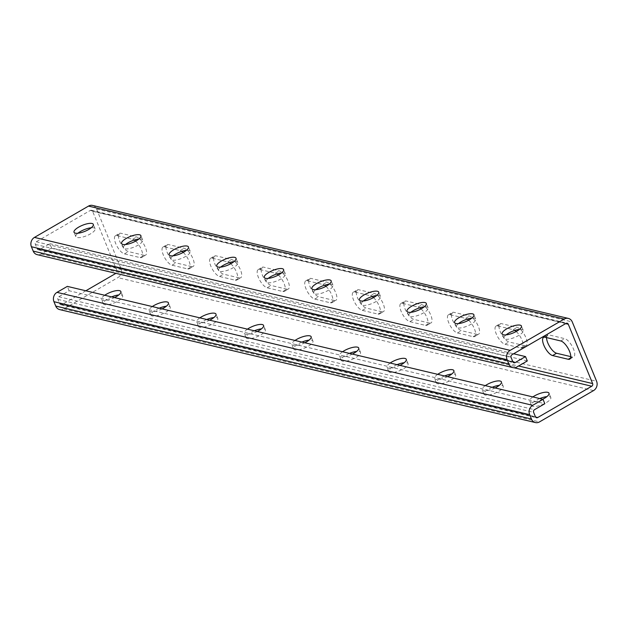 <?xml version="1.0" encoding="UTF-8"?>
<svg xmlns="http://www.w3.org/2000/svg" width="628" height="628" viewBox="0 0 628 628"><rect width="100%" height="100%" fill="white"/><g stroke="black" fill="none" stroke-linecap="round" stroke-linejoin="round"><path stroke-width="0.47" stroke-dasharray="3.14 2.35" d="M85.84 290.78L62.007 304.58A1.986 1.727 -76.6 0 1 59.707 303.756L57.917 299.391A1.986 1.727 -76.6 0 1 58.789 296.73L69.119 290.74L544.821 403.702M69.119 290.74L67.329 286.384M532.85 396.927A10.425 3.266 -22.3 0 0 529.71 401.119A10.425 3.266 -22.3 0 0 542.655 399.251M485.287 385.631A10.425 3.266 -22.3 0 0 482.139 389.823A10.425 3.266 -22.3 0 0 495.084 387.955M437.716 374.335A10.425 3.266 -22.3 0 0 434.568 378.527A10.425 3.266 -22.3 0 0 447.521 376.659M390.145 363.039A10.425 3.266 -22.3 0 0 387.005 367.231A10.425 3.266 -22.3 0 0 399.95 365.363M342.574 351.743A10.425 3.266 -22.3 0 0 339.434 355.935A10.425 3.266 -22.3 0 0 352.379 354.066M295.003 340.447A10.425 3.266 -22.3 0 0 291.863 344.639A10.425 3.266 -22.3 0 0 304.808 342.77M247.432 329.151A10.425 3.266 -22.3 0 0 244.292 333.342A10.425 3.266 -22.3 0 0 257.237 331.474M199.861 317.854A10.425 3.266 -22.3 0 0 196.721 322.046A10.425 3.266 -22.3 0 0 209.666 320.178M152.29 306.558A10.425 3.266 -22.3 0 0 149.15 310.75A10.425 3.266 -22.3 0 0 162.095 308.882M104.719 295.262A10.425 3.266 -22.3 0 0 101.579 299.454A10.425 3.266 -22.3 0 0 114.524 297.586M527.292 360.959L51.59 247.997L49.8 243.633L39.47 249.614A1.986 1.727 -76.6 0 1 37.162 248.798L35.372 244.433A1.986 1.727 -76.6 0 1 36.243 241.764L90.291 210.459A1.986 1.727 -76.6 0 1 92.591 211.283L116.926 270.605A1.986 1.727 -76.6 0 1 116.047 273.274L115.929 273.345M516.216 331.498A10.425 3.964 59.9 0 1 522.268 340.831A10.425 3.964 59.9 0 1 522.182 347.849A10.425 3.964 59.9 0 1 520.714 347.983L505.014 344.262A10.425 3.964 59.9 0 1 496.984 335.501A10.425 3.964 59.9 0 1 496.034 326.073A10.425 3.964 59.9 0 1 497.502 325.94L513.194 329.669A10.425 3.964 59.9 0 1 514.834 330.422M468.645 320.202A10.425 3.964 59.9 0 1 474.697 329.535A10.425 3.964 59.9 0 1 474.611 336.553A10.425 3.964 59.9 0 1 473.143 336.687L457.443 332.966A10.425 3.964 59.9 0 1 449.413 324.205A10.425 3.964 59.9 0 1 448.463 314.777A10.425 3.964 59.9 0 1 449.931 314.644L465.631 318.372A10.425 3.964 59.9 0 1 467.271 319.126M421.074 308.905A10.425 3.964 59.9 0 1 427.126 318.239A10.425 3.964 59.9 0 1 427.04 325.257A10.425 3.964 59.9 0 1 425.572 325.39L409.872 321.669A10.425 3.964 59.9 0 1 401.841 312.909A10.425 3.964 59.9 0 1 400.892 303.481A10.425 3.964 59.9 0 1 402.36 303.348L418.06 307.076A10.425 3.964 59.9 0 1 419.7 307.83M373.503 297.609A10.425 3.964 59.9 0 1 379.555 306.943A10.425 3.964 59.9 0 1 379.469 313.961A10.425 3.964 59.9 0 1 378.001 314.094L362.301 310.373A10.425 3.964 59.9 0 1 354.271 301.613A10.425 3.964 59.9 0 1 353.321 292.185A10.425 3.964 59.9 0 1 354.789 292.051L370.489 295.78A10.425 3.964 59.9 0 1 372.129 296.534M325.932 286.313A10.425 3.964 59.9 0 1 331.984 295.647A10.425 3.964 59.9 0 1 331.898 302.665A10.425 3.964 59.9 0 1 330.43 302.798L314.73 299.077A10.425 3.964 59.9 0 1 306.7 290.317A10.425 3.964 59.9 0 1 305.75 280.889A10.425 3.964 59.9 0 1 307.218 280.755L322.918 284.484A10.425 3.964 59.9 0 1 324.558 285.238M278.361 275.017A10.425 3.964 59.9 0 1 284.413 284.351A10.425 3.964 59.9 0 1 284.327 291.368A10.425 3.964 59.9 0 1 282.859 291.502L267.159 287.781A10.425 3.964 59.9 0 1 259.129 279.02A10.425 3.964 59.9 0 1 258.179 269.593A10.425 3.964 59.9 0 1 259.647 269.459L275.347 273.188A10.425 3.964 59.9 0 1 276.987 273.941M230.79 263.721A10.425 3.964 59.9 0 1 236.842 273.054A10.425 3.964 59.9 0 1 236.756 280.072A10.425 3.964 59.9 0 1 235.288 280.206L219.588 276.485A10.425 3.964 59.9 0 1 211.558 267.724A10.425 3.964 59.9 0 1 210.608 258.296A10.425 3.964 59.9 0 1 212.076 258.163L227.776 261.892A10.425 3.964 59.9 0 1 229.416 262.645M183.219 252.425A10.425 3.964 59.9 0 1 189.279 261.758A10.425 3.964 59.9 0 1 189.185 268.776A10.425 3.964 59.9 0 1 187.717 268.91L172.017 265.189A10.425 3.964 59.9 0 1 163.987 256.428A10.425 3.964 59.9 0 1 163.037 247A10.425 3.964 59.9 0 1 164.505 246.867L180.205 250.596A10.425 3.964 59.9 0 1 181.845 251.349M135.656 241.128A10.425 3.964 59.9 0 1 141.708 250.462A10.425 3.964 59.9 0 1 141.622 257.48A10.425 3.964 59.9 0 1 140.146 257.613L124.454 253.893A10.425 3.964 59.9 0 1 116.416 245.132A10.425 3.964 59.9 0 1 115.466 235.704A10.425 3.964 59.9 0 1 116.934 235.571L132.634 239.299A10.425 3.964 59.9 0 1 134.274 240.053M519.38 329.425A10.425 3.266 157.7 0 1 521.939 329.512A10.425 3.266 157.7 0 1 523.242 330.391A10.425 3.266 157.7 0 1 516.781 336.498A10.425 3.266 157.7 0 1 505.25 339.183A10.425 3.266 157.7 0 1 503.954 338.304A10.425 3.266 157.7 0 1 506.027 334.905M471.809 318.129A10.425 3.266 157.7 0 1 474.368 318.215A10.425 3.266 157.7 0 1 475.671 319.095A10.425 3.266 157.7 0 1 469.21 325.202A10.425 3.266 157.7 0 1 457.679 327.887A10.425 3.266 157.7 0 1 456.383 327.007A10.425 3.266 157.7 0 1 458.456 323.608M424.238 306.833A10.425 3.266 157.7 0 1 426.797 306.919A10.425 3.266 157.7 0 1 428.1 307.799A10.425 3.266 157.7 0 1 421.639 313.906A10.425 3.266 157.7 0 1 410.108 316.591A10.425 3.266 157.7 0 1 408.812 315.711A10.425 3.266 157.7 0 1 410.885 312.312M376.667 295.537A10.425 3.266 157.7 0 1 379.226 295.623A10.425 3.266 157.7 0 1 380.529 296.502A10.425 3.266 157.7 0 1 374.068 302.61A10.425 3.266 157.7 0 1 362.544 305.294A10.425 3.266 157.7 0 1 361.241 304.415A10.425 3.266 157.7 0 1 363.314 301.016M329.096 284.241A10.425 3.266 157.7 0 1 331.663 284.327A10.425 3.266 157.7 0 1 332.958 285.206A10.425 3.266 157.7 0 1 326.497 291.314A10.425 3.266 157.7 0 1 314.973 293.998A10.425 3.266 157.7 0 1 313.67 293.119A10.425 3.266 157.7 0 1 315.743 289.72M281.525 272.945A10.425 3.266 157.7 0 1 284.091 273.031A10.425 3.266 157.7 0 1 285.387 273.91A10.425 3.266 157.7 0 1 278.926 280.017A10.425 3.266 157.7 0 1 267.402 282.702A10.425 3.266 157.7 0 1 266.099 281.823A10.425 3.266 157.7 0 1 268.172 278.424M233.954 261.648A10.425 3.266 157.7 0 1 236.521 261.735A10.425 3.266 157.7 0 1 237.824 262.614A10.425 3.266 157.7 0 1 231.355 268.721A10.425 3.266 157.7 0 1 219.831 271.406A10.425 3.266 157.7 0 1 218.528 270.527A10.425 3.266 157.7 0 1 220.609 267.128M186.383 250.352A10.425 3.266 157.7 0 1 188.95 250.439A10.425 3.266 157.7 0 1 190.253 251.318A10.425 3.266 157.7 0 1 183.784 257.425A10.425 3.266 157.7 0 1 172.26 260.11A10.425 3.266 157.7 0 1 170.957 259.231A10.425 3.266 157.7 0 1 173.038 255.832M138.812 239.056A10.425 3.266 157.7 0 1 141.379 239.142A10.425 3.266 157.7 0 1 142.682 240.022A10.425 3.266 157.7 0 1 136.221 246.129A10.425 3.266 157.7 0 1 124.689 248.814A10.425 3.266 157.7 0 1 123.386 247.934A10.425 3.266 157.7 0 1 125.467 244.535M91.241 227.76A10.425 3.266 157.7 0 1 93.808 227.846A10.425 3.266 157.7 0 1 95.111 228.725A10.425 3.266 157.7 0 1 88.65 234.833A10.425 3.266 157.7 0 1 77.118 237.517A10.425 3.266 157.7 0 1 75.815 236.638A10.425 3.266 157.7 0 1 77.896 233.239M49.8 243.633L513.602 353.768M51.59 247.997L41.26 253.979A6.947 6.052 -76.6 0 1 37.146 254.638M92.606 205.442A6.947 6.052 -76.6 0 1 96.563 208.983L120.898 268.305A6.947 6.052 -76.6 0 1 117.836 277.631L593.538 390.592M546.548 337.581A10.425 3.964 59.9 0 1 547.577 335.069A10.425 3.964 59.9 0 1 549.045 334.928L564.745 338.657A10.425 3.964 59.9 0 1 572.775 347.41A10.425 3.964 59.9 0 1 573.725 356.837A10.425 3.964 59.9 0 1 572.257 356.979L570.774 356.626M524.686 345.683L508.986 341.954A10.425 3.964 59.9 0 1 500.956 333.201A10.425 3.964 59.9 0 1 500.006 323.773A10.425 3.964 59.9 0 1 501.474 323.632L517.174 327.361A10.425 3.964 59.9 0 1 525.204 336.113A10.425 3.964 59.9 0 1 526.154 345.541A10.425 3.964 59.9 0 1 524.686 345.683L520.714 347.983M477.115 334.386L461.415 330.658A10.425 3.964 59.9 0 1 453.385 321.905A10.425 3.964 59.9 0 1 452.435 312.477A10.425 3.964 59.9 0 1 453.903 312.336L469.603 316.065A10.425 3.964 59.9 0 1 477.633 324.817A10.425 3.964 59.9 0 1 478.583 334.245A10.425 3.964 59.9 0 1 477.115 334.386L473.143 336.687M429.544 323.09L413.844 319.362A10.425 3.964 59.9 0 1 405.814 310.609A10.425 3.964 59.9 0 1 404.864 301.181A10.425 3.964 59.9 0 1 406.332 301.04L422.032 304.768A10.425 3.964 59.9 0 1 430.062 313.521A10.425 3.964 59.9 0 1 431.012 322.949A10.425 3.964 59.9 0 1 429.544 323.09L425.572 325.39M381.973 311.794L366.273 308.065A10.425 3.964 59.9 0 1 358.243 299.313A10.425 3.964 59.9 0 1 357.293 289.885A10.425 3.964 59.9 0 1 358.761 289.744L374.461 293.472A10.425 3.964 59.9 0 1 382.491 302.225A10.425 3.964 59.9 0 1 383.441 311.653A10.425 3.964 59.9 0 1 381.973 311.794L378.001 314.094M334.402 300.498L318.702 296.769A10.425 3.964 59.9 0 1 310.672 288.017A10.425 3.964 59.9 0 1 309.722 278.589A10.425 3.964 59.9 0 1 311.19 278.447L326.89 282.176A10.425 3.964 59.9 0 1 334.92 290.929A10.425 3.964 59.9 0 1 335.87 300.357A10.425 3.964 59.9 0 1 334.402 300.498L330.43 302.798M286.831 289.202L271.131 285.473A10.425 3.964 59.9 0 1 263.101 276.72A10.425 3.964 59.9 0 1 262.151 267.293A10.425 3.964 59.9 0 1 263.619 267.151L279.319 270.88A10.425 3.964 59.9 0 1 287.349 279.633A10.425 3.964 59.9 0 1 288.299 289.061A10.425 3.964 59.9 0 1 286.831 289.202L282.859 291.502M239.26 277.906L223.568 274.177A10.425 3.964 59.9 0 1 215.53 265.424A10.425 3.964 59.9 0 1 214.58 255.996A10.425 3.964 59.9 0 1 216.048 255.855L231.748 259.584A10.425 3.964 59.9 0 1 239.778 268.337A10.425 3.964 59.9 0 1 240.736 277.764A10.425 3.964 59.9 0 1 239.26 277.906L235.288 280.206M191.689 266.61L175.997 262.881A10.425 3.964 59.9 0 1 167.959 254.128A10.425 3.964 59.9 0 1 167.009 244.7A10.425 3.964 59.9 0 1 168.477 244.559L184.177 248.288A10.425 3.964 59.9 0 1 192.207 257.04A10.425 3.964 59.9 0 1 193.165 266.468A10.425 3.964 59.9 0 1 191.689 266.61L187.717 268.91M144.126 255.313L128.426 251.585A10.425 3.964 59.9 0 1 120.395 242.832A10.425 3.964 59.9 0 1 119.438 233.404A10.425 3.964 59.9 0 1 120.914 233.263L136.606 236.992A10.425 3.964 59.9 0 1 144.636 245.744A10.425 3.964 59.9 0 1 145.594 255.172A10.425 3.964 59.9 0 1 144.126 255.313L140.146 257.613M539.758 398.568A10.425 3.266 -22.3 0 0 531.5 405.476A10.425 3.266 -22.3 0 0 542.388 404.542A10.425 3.266 -22.3 0 0 550.795 397.563A10.425 3.266 -22.3 0 0 549.492 396.692A10.425 3.266 -22.3 0 0 546.925 396.606M492.187 387.272A10.425 3.266 -22.3 0 0 483.929 394.18A10.425 3.266 -22.3 0 0 494.817 393.246A10.425 3.266 -22.3 0 0 503.224 386.267A10.425 3.266 -22.3 0 0 501.921 385.396A10.425 3.266 -22.3 0 0 499.354 385.309M444.616 375.976A10.425 3.266 -22.3 0 0 436.358 382.884A10.425 3.266 -22.3 0 0 447.246 381.95A10.425 3.266 -22.3 0 0 455.653 374.971A10.425 3.266 -22.3 0 0 454.35 374.1A10.425 3.266 -22.3 0 0 451.783 374.013M397.045 364.68A10.425 3.266 -22.3 0 0 388.787 371.588A10.425 3.266 -22.3 0 0 399.675 370.653A10.425 3.266 -22.3 0 0 408.082 363.675A10.425 3.266 -22.3 0 0 406.779 362.803A10.425 3.266 -22.3 0 0 404.22 362.717M349.474 353.383A10.425 3.266 -22.3 0 0 341.224 360.291A10.425 3.266 -22.3 0 0 352.104 359.357A10.425 3.266 -22.3 0 0 360.511 352.379A10.425 3.266 -22.3 0 0 359.208 351.507A10.425 3.266 -22.3 0 0 356.649 351.421M301.903 342.087A10.425 3.266 -22.3 0 0 293.653 348.995A10.425 3.266 -22.3 0 0 304.533 348.061A10.425 3.266 -22.3 0 0 312.94 341.083A10.425 3.266 -22.3 0 0 311.637 340.211A10.425 3.266 -22.3 0 0 309.078 340.125M254.332 330.791A10.425 3.266 -22.3 0 0 246.082 337.699A10.425 3.266 -22.3 0 0 256.962 336.765A10.425 3.266 -22.3 0 0 265.369 329.786A10.425 3.266 -22.3 0 0 264.066 328.915A10.425 3.266 -22.3 0 0 261.507 328.829M206.761 319.495A10.425 3.266 -22.3 0 0 198.511 326.403A10.425 3.266 -22.3 0 0 209.391 325.469A10.425 3.266 -22.3 0 0 217.798 318.49A10.425 3.266 -22.3 0 0 216.503 317.619A10.425 3.266 -22.3 0 0 213.936 317.533M159.19 308.199A10.425 3.266 -22.3 0 0 150.94 315.107A10.425 3.266 -22.3 0 0 161.82 314.173A10.425 3.266 -22.3 0 0 170.227 307.194A10.425 3.266 -22.3 0 0 168.932 306.323A10.425 3.266 -22.3 0 0 166.365 306.236M111.619 296.903A10.425 3.266 -22.3 0 0 103.369 303.811A10.425 3.266 -22.3 0 0 114.257 302.877A10.425 3.266 -22.3 0 0 122.656 295.898A10.425 3.266 -22.3 0 0 121.361 295.027A10.425 3.266 -22.3 0 0 118.794 294.94M59.691 309.596A6.947 6.052 -76.6 0 0 63.797 308.945L117.836 277.631M58.789 296.73L534.491 409.692M57.917 299.391L533.619 412.353M59.707 303.756L535.409 416.717M62.007 304.58L535.574 417.031M116.047 273.274L513.853 367.733M116.926 270.605L518.602 365.991M92.591 211.283L565.655 323.616M90.291 210.459L565.993 323.42M36.243 241.764L511.953 354.726M35.372 244.433L511.074 357.395M37.162 248.798L512.864 361.759M39.47 249.614L513.029 362.073M41.26 253.979L516.962 366.94M96.563 208.983L572.273 321.944M120.898 268.305L596.6 381.267M63.797 308.945L539.499 421.906M132.634 239.299L136.606 236.992M116.934 235.571L120.914 233.263M124.454 253.893L128.426 251.585M180.205 250.596L184.177 248.288M164.505 246.867L168.477 244.559M172.017 265.189L175.997 262.881M227.776 261.892L231.748 259.584M212.076 258.163L216.048 255.855M219.588 276.485L223.568 274.177M275.347 273.188L279.319 270.88M259.647 269.459L263.619 267.151M267.159 287.781L271.131 285.473M322.918 284.484L326.89 282.176M307.218 280.755L311.19 278.447M314.73 299.077L318.702 296.769M370.489 295.78L374.461 293.472M354.789 292.051L358.761 289.744M362.301 310.373L366.273 308.065M418.06 307.076L422.032 304.768M402.36 303.348L406.332 301.04M409.872 321.669L413.844 319.362M465.631 318.372L469.603 316.065M449.931 314.644L453.903 312.336M457.443 332.966L461.415 330.658M513.194 329.669L517.174 327.361M497.502 325.94L501.474 323.632M505.014 344.262L508.986 341.954M570.601 357.936L572.257 356.979M560.765 340.965L564.745 338.657M545.073 337.236L549.045 334.928M60.838 304.768L536.54 417.73M91.46 210.27L567.163 323.232M38.292 249.803L513.994 362.764M141.622 257.48L145.594 255.172M115.466 235.704L119.438 233.404M189.185 268.776L193.165 266.468M163.037 247L167.009 244.7M236.756 280.072L240.736 277.764M210.608 258.296L214.58 255.996M284.327 291.368L288.299 289.061M258.179 269.593L262.151 267.293M331.898 302.665L335.87 300.357M305.75 280.889L309.722 278.589M379.469 313.961L383.441 311.653M353.321 292.185L357.293 289.885M427.04 325.257L431.012 322.949M400.892 303.481L404.864 301.181M474.611 336.553L478.583 334.245M448.463 314.777L452.435 312.477M522.182 347.849L526.154 345.541M496.034 326.073L500.006 323.773M569.753 359.145L573.725 356.837M543.597 337.369L547.577 335.069M122.656 295.898L120.874 291.541M103.369 303.811L101.579 299.454M95.111 228.725L93.321 224.361M75.815 236.638L74.025 232.274M170.227 307.194L168.437 302.837M150.94 315.107L149.15 310.75M142.682 240.022L140.892 235.657M123.386 247.934L121.597 243.57M217.798 318.49L216.008 314.133M198.511 326.403L196.721 322.046M190.253 251.318L188.463 246.953M170.957 259.231L169.168 254.866M265.369 329.786L263.579 325.43M246.082 337.699L244.292 333.342M237.824 262.614L236.034 258.249M218.528 270.527L216.739 266.162M312.94 341.083L311.15 336.726M293.653 348.995L291.863 344.639M285.387 273.91L283.605 269.545M266.099 281.823L264.31 277.458M360.511 352.379L358.721 348.022M341.224 360.291L339.434 355.935M332.958 285.206L331.168 280.842M313.67 293.119L311.881 288.754M408.082 363.675L406.292 359.318M388.787 371.588L387.005 367.231M380.529 296.502L378.739 292.138M361.241 304.415L359.452 300.051M455.653 374.971L453.863 370.614M436.358 382.884L434.568 378.527M428.1 307.799L426.31 303.434M408.812 315.711L407.023 311.347M503.224 386.267L501.434 381.91M483.929 394.18L482.139 389.823M475.671 319.095L473.881 314.73M456.383 327.007L454.594 322.643M550.795 397.563L549.005 393.207M531.5 405.476L529.71 401.119M523.242 330.391L521.452 326.026M503.954 338.304L502.165 333.939"/><path stroke-width="0.94" d="M535.394 422.558L59.691 309.596A6.947 6.052 -76.6 0 1 55.727 306.056L53.945 301.699A6.947 6.052 -76.6 0 1 56.999 292.365L67.329 286.384L543.032 399.345L532.701 405.327A6.947 6.052 103.4 0 0 529.647 414.661L531.437 419.017A6.947 6.052 103.4 0 0 535.394 422.558A6.947 6.052 103.4 0 0 539.499 421.906L593.538 390.592A6.947 6.052 103.4 0 0 596.6 381.267L572.273 321.944A6.947 6.052 103.4 0 0 568.309 318.404A6.947 6.052 103.4 0 0 564.203 319.055L510.164 350.369A6.947 6.052 103.4 0 0 507.102 359.695L508.892 364.059A6.947 6.052 103.4 0 0 512.848 367.6A6.947 6.052 103.4 0 0 516.962 366.94L527.292 360.959L525.503 356.594L513.602 353.768M543.032 399.345L544.821 403.702L534.491 409.692A1.986 1.727 103.4 0 0 533.619 412.353L535.409 416.717A1.986 1.727 103.4 0 0 537.709 417.541L591.757 386.236A1.986 1.727 103.4 0 0 592.628 383.567L568.293 324.244A1.986 1.727 103.4 0 0 565.993 323.42L511.953 354.726A1.986 1.727 103.4 0 0 511.074 357.395L512.864 361.759A1.986 1.727 103.4 0 0 515.172 362.576L525.503 356.594M542.655 399.251A10.425 3.266 -22.3 0 0 549.005 393.207A10.425 3.266 -22.3 0 0 547.702 392.327A10.425 3.266 -22.3 0 0 532.85 396.927M495.084 387.955A10.425 3.266 -22.3 0 0 501.434 381.91A10.425 3.266 -22.3 0 0 500.131 381.031A10.425 3.266 -22.3 0 0 485.287 385.631M447.521 376.659A10.425 3.266 -22.3 0 0 453.863 370.614A10.425 3.266 -22.3 0 0 452.56 369.735A10.425 3.266 -22.3 0 0 437.716 374.335M399.95 365.363A10.425 3.266 -22.3 0 0 406.292 359.318A10.425 3.266 -22.3 0 0 404.989 358.439A10.425 3.266 -22.3 0 0 390.145 363.039M352.379 354.066A10.425 3.266 -22.3 0 0 358.721 348.022A10.425 3.266 -22.3 0 0 357.418 347.143A10.425 3.266 -22.3 0 0 342.574 351.743M304.808 342.77A10.425 3.266 -22.3 0 0 311.15 336.726A10.425 3.266 -22.3 0 0 309.847 335.847A10.425 3.266 -22.3 0 0 295.003 340.447M257.237 331.474A10.425 3.266 -22.3 0 0 263.579 325.43A10.425 3.266 -22.3 0 0 262.284 324.55A10.425 3.266 -22.3 0 0 247.432 329.151M209.666 320.178A10.425 3.266 -22.3 0 0 216.008 314.133A10.425 3.266 -22.3 0 0 214.713 313.254A10.425 3.266 -22.3 0 0 199.861 317.854M162.095 308.882A10.425 3.266 -22.3 0 0 168.437 302.837A10.425 3.266 -22.3 0 0 167.142 301.958A10.425 3.266 -22.3 0 0 152.29 306.558M114.524 297.586A10.425 3.266 -22.3 0 0 120.874 291.541A10.425 3.266 -22.3 0 0 119.571 290.662A10.425 3.266 -22.3 0 0 104.719 295.262M115.929 273.345L85.84 290.78M560.765 340.965A10.425 3.964 59.9 0 1 568.803 349.718A10.425 3.964 59.9 0 1 569.753 359.145A10.425 3.964 59.9 0 1 568.285 359.279L552.585 355.558A10.425 3.964 59.9 0 1 544.555 346.797A10.425 3.964 59.9 0 1 543.597 337.369A10.425 3.964 59.9 0 1 545.073 337.236L560.765 340.965M514.834 330.422A10.425 3.964 59.9 0 1 516.216 331.498M467.271 319.126A10.425 3.964 59.9 0 1 468.645 320.202M419.7 307.83A10.425 3.964 59.9 0 1 421.074 308.905M372.129 296.534A10.425 3.964 59.9 0 1 373.503 297.609M324.558 285.238A10.425 3.964 59.9 0 1 325.932 286.313M276.987 273.941A10.425 3.964 59.9 0 1 278.361 275.017M229.416 262.645A10.425 3.964 59.9 0 1 230.79 263.721M181.845 251.349A10.425 3.964 59.9 0 1 183.219 252.425M134.274 240.053A10.425 3.964 59.9 0 1 135.656 241.128M506.027 334.905A10.425 3.266 157.7 0 1 519.38 329.425M458.456 323.608A10.425 3.266 157.7 0 1 471.809 318.129M410.885 312.312A10.425 3.266 157.7 0 1 424.238 306.833M363.314 301.016A10.425 3.266 157.7 0 1 376.667 295.537M315.743 289.72A10.425 3.266 157.7 0 1 329.096 284.241M268.172 278.424A10.425 3.266 157.7 0 1 281.525 272.945M220.609 267.128A10.425 3.266 157.7 0 1 233.954 261.648M173.038 255.832A10.425 3.266 157.7 0 1 186.383 250.352M125.467 244.535A10.425 3.266 157.7 0 1 138.812 239.056M77.896 233.239A10.425 3.266 157.7 0 1 91.241 227.76M512.848 367.6L37.146 254.638A6.947 6.052 -76.6 0 1 33.19 251.098L508.892 364.059M568.309 318.404L92.606 205.442A6.947 6.052 -76.6 0 0 88.501 206.094L34.462 237.408A6.947 6.052 -76.6 0 0 31.4 246.733L33.19 251.098M520.149 325.147A10.425 3.266 -22.3 0 0 508.625 327.832A10.425 3.266 -22.3 0 0 502.165 333.939A10.425 3.266 -22.3 0 0 513.045 333.005A10.425 3.266 -22.3 0 0 521.452 326.026A10.425 3.266 -22.3 0 0 520.149 325.147M472.578 313.851A10.425 3.266 -22.3 0 0 461.054 316.536A10.425 3.266 -22.3 0 0 454.594 322.643A10.425 3.266 -22.3 0 0 465.474 321.709A10.425 3.266 -22.3 0 0 473.881 314.73A10.425 3.266 -22.3 0 0 472.578 313.851M425.015 302.555A10.425 3.266 -22.3 0 0 413.483 305.239A10.425 3.266 -22.3 0 0 407.023 311.347A10.425 3.266 -22.3 0 0 417.903 310.413A10.425 3.266 -22.3 0 0 426.31 303.434A10.425 3.266 -22.3 0 0 425.015 302.555M377.444 291.259A10.425 3.266 -22.3 0 0 365.912 293.943A10.425 3.266 -22.3 0 0 359.452 300.051A10.425 3.266 -22.3 0 0 370.332 299.116A10.425 3.266 -22.3 0 0 378.739 292.138A10.425 3.266 -22.3 0 0 377.444 291.259M329.873 279.962A10.425 3.266 -22.3 0 0 318.341 282.647A10.425 3.266 -22.3 0 0 311.881 288.754A10.425 3.266 -22.3 0 0 322.768 287.82A10.425 3.266 -22.3 0 0 331.168 280.842A10.425 3.266 -22.3 0 0 329.873 279.962M282.302 268.666A10.425 3.266 -22.3 0 0 270.77 271.351A10.425 3.266 -22.3 0 0 264.31 277.458A10.425 3.266 -22.3 0 0 275.197 276.524A10.425 3.266 -22.3 0 0 283.605 269.545A10.425 3.266 -22.3 0 0 282.302 268.666M234.731 257.37A10.425 3.266 -22.3 0 0 223.199 260.055A10.425 3.266 -22.3 0 0 216.739 266.162A10.425 3.266 -22.3 0 0 227.626 265.228A10.425 3.266 -22.3 0 0 236.034 258.249A10.425 3.266 -22.3 0 0 234.731 257.37M187.16 246.074A10.425 3.266 -22.3 0 0 175.628 248.759A10.425 3.266 -22.3 0 0 169.168 254.866A10.425 3.266 -22.3 0 0 180.055 253.932A10.425 3.266 -22.3 0 0 188.463 246.953A10.425 3.266 -22.3 0 0 187.16 246.074M139.589 234.778A10.425 3.266 -22.3 0 0 128.057 237.463A10.425 3.266 -22.3 0 0 121.597 243.57A10.425 3.266 -22.3 0 0 132.484 242.636A10.425 3.266 -22.3 0 0 140.892 235.657A10.425 3.266 -22.3 0 0 139.589 234.778M92.018 223.482A10.425 3.266 -22.3 0 0 80.486 226.166A10.425 3.266 -22.3 0 0 74.025 232.274A10.425 3.266 -22.3 0 0 84.913 231.339A10.425 3.266 -22.3 0 0 93.321 224.361A10.425 3.266 -22.3 0 0 92.018 223.482M570.774 356.626L556.557 353.25A10.425 3.964 59.9 0 1 549.987 347.088A10.425 3.964 59.9 0 1 546.548 337.581M546.925 396.606A10.425 3.266 -22.3 0 0 539.758 398.568M499.354 385.309A10.425 3.266 -22.3 0 0 492.187 387.272M451.783 374.013A10.425 3.266 -22.3 0 0 444.616 375.976M404.22 362.717A10.425 3.266 -22.3 0 0 397.045 364.68M356.649 351.421A10.425 3.266 -22.3 0 0 349.474 353.383M309.078 340.125A10.425 3.266 -22.3 0 0 301.903 342.087M261.507 328.829A10.425 3.266 -22.3 0 0 254.332 330.791M213.936 317.533A10.425 3.266 -22.3 0 0 206.761 319.495M166.365 306.236A10.425 3.266 -22.3 0 0 159.19 308.199M118.794 294.94A10.425 3.266 -22.3 0 0 111.619 296.903M56.999 292.365L532.701 405.327M535.574 417.031L537.709 417.541M513.853 367.733L591.757 386.236M518.602 365.991L592.628 383.567M565.655 323.616L568.293 324.244M513.029 362.073L515.172 362.576M31.4 246.733L507.102 359.695M34.462 237.408L510.164 350.369M88.501 206.094L564.203 319.055M55.727 306.056L531.437 419.017M53.945 301.699L529.647 414.661M568.285 359.279L570.601 357.936M552.585 355.558L556.557 353.25"/></g></svg>
